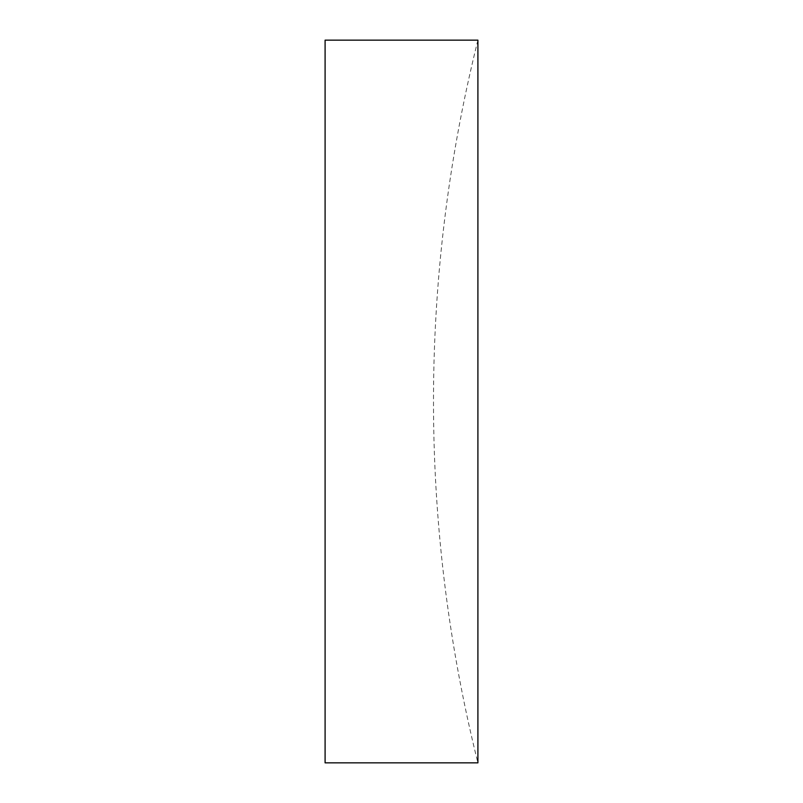 <?xml version="1.0" encoding="UTF-8"?>
<svg xmlns="http://www.w3.org/2000/svg" width="803" height="803" viewBox="0 0 803 803"><rect width="100%" height="100%" fill="white"/><g stroke="black" fill="none" stroke-linecap="round" stroke-linejoin="round"><path stroke-width="0.6" stroke-dasharray="4.01 3.01" d="M477.905 40.15A1492.375 1492.375 0 0 0 477.905 762.85L477.905 40.15M325.095 40.15L325.095 762.85"/><path stroke-width="1.2" d="M477.905 762.85L477.905 40.15L325.095 40.15L325.095 762.85L477.905 762.85"/></g></svg>

